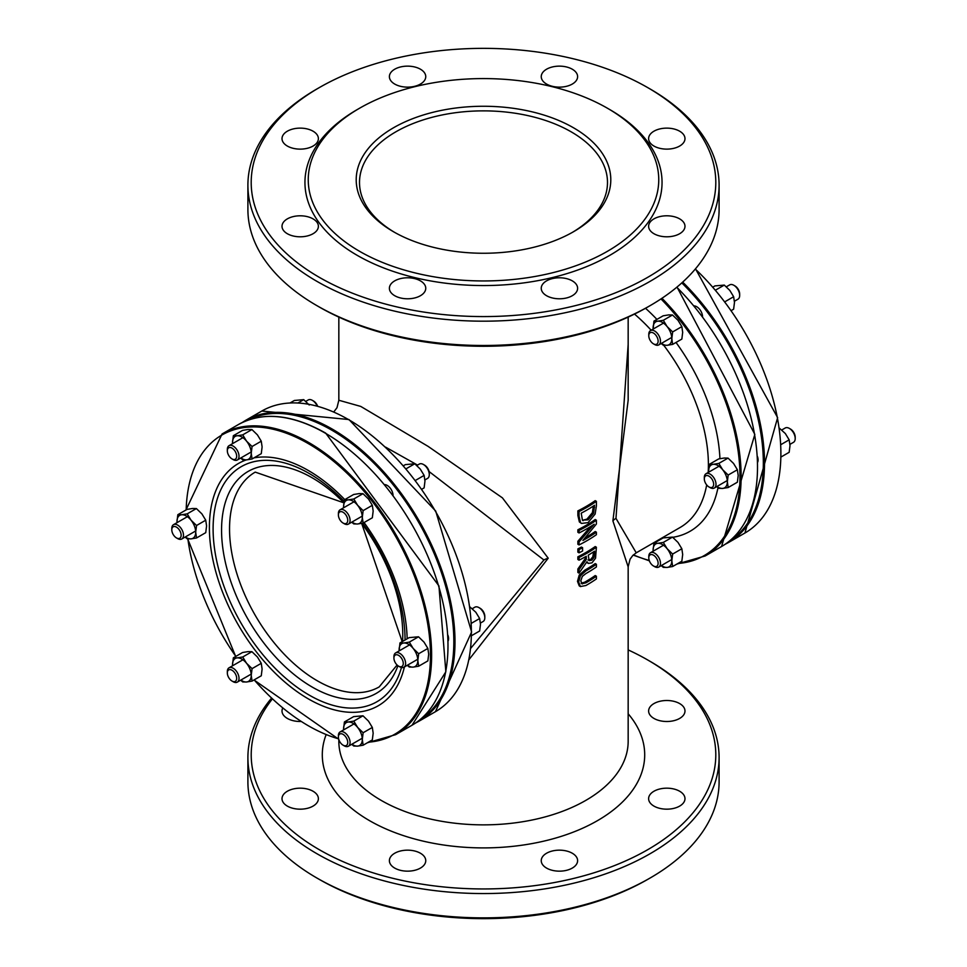 <?xml version="1.0" encoding="UTF-8"?>
<svg xmlns="http://www.w3.org/2000/svg" width="967" height="967" viewBox="0 0 967 967"><rect width="100%" height="100%" fill="white"/><g stroke="black" fill="none" stroke-linecap="round" stroke-linejoin="round"><path stroke-width="1.45" d="M578.653 582.025L580.466 586.594L579.221 585.869L577.48 581.348L579.221 575.087L584.757 570.179A144.663 83.525 0 0 0 595.225 563.592L596.397 564.269A146.319 84.48 180 0 1 585.917 570.856L580.393 575.764L578.653 582.025L577.48 581.348M579.221 585.869L580.393 586.546L585.917 585.506A146.319 84.48 0 0 0 596.397 578.919L596.397 576.235A146.319 84.48 180 0 1 585.869 582.859L581.832 583.766M581.469 583.464L582.291 583.935L580.78 580.949L582.291 576.405L585.917 573.552A146.319 84.48 0 0 0 596.397 566.964L596.397 564.269M581.119 583.258L584.697 582.182A144.663 83.525 0 0 0 595.225 575.558L596.397 576.235M579.052 544.941A146.319 84.48 0 0 0 596.397 534.703L596.397 532.188A146.319 84.48 180 0 1 582.908 540.432L596.397 524.029L596.397 520.21A146.319 84.48 180 0 1 579.052 530.448L579.052 532.962A146.319 84.48 0 0 0 594.185 524.235L579.052 541.919L579.052 544.941L577.879 544.264L577.879 541.242L590.777 526.435M596.397 520.21L595.225 519.533A144.663 83.525 0 0 1 577.879 529.771L579.052 530.448M579.052 532.962L577.879 532.285L577.879 529.771M596.397 532.188L595.225 531.512A144.663 83.525 0 0 1 585.24 537.821M579.052 541.919L577.879 541.242M580.551 522.627L581.505 523.425L588.081 522.627L595.128 514.057L596.397 505.934L596.397 501.329L595.225 500.64A144.663 83.525 0 0 1 577.879 510.878L579.052 511.555L579.052 516.221L580.551 522.627L579.378 521.962L577.879 515.544L577.879 510.878M581.505 523.425L579.378 521.962M596.397 501.329A146.319 84.48 180 0 1 579.052 511.555M593.581 513.332L588.105 519.811L582.424 520.161L581.203 513.163A146.319 84.48 0 0 0 594.548 505.282L593.581 513.332L592.408 512.655L593.375 506.055M582.545 520.294L586.945 519.134L592.408 512.655M583.077 520.705L582.424 520.161M579.052 573.141L586.969 561.694L588.311 563.41L591.985 562.854L595.551 558.189L596.397 547.237A146.319 84.48 180 0 1 579.052 557.476L579.052 560.159A146.319 84.48 0 0 0 586.304 556.291L586.304 559.385L579.052 569.648L579.052 573.141L577.879 572.464L577.879 568.971L585.144 558.708L585.144 556.956M594.548 553.873L594.004 557.451L591.804 560.159L589.145 560.655L588.25 555.167A146.319 84.48 0 0 0 594.548 551.19L594.548 553.873L593.375 553.197L593.375 551.976M587.972 559.978L590.632 559.482L592.831 556.774L593.375 553.197M594.004 557.451L592.831 556.774M579.052 557.476L577.879 556.799A144.663 83.525 0 0 0 595.225 546.56L596.397 547.237M579.052 560.159L577.879 559.482L577.879 556.799M586.304 559.385L585.144 558.708M579.052 569.648L577.879 568.971M588.311 563.41L586.582 562.286M579.052 552.81A146.319 84.48 0 0 0 582.605 550.985L582.605 547.733L581.433 547.068A144.663 83.525 0 0 1 577.879 548.881L579.052 549.558L579.052 552.81L577.879 552.133L577.879 548.881M582.605 547.733A146.319 84.48 180 0 1 579.052 549.558M628.163 566.843L612.885 520.862L628.163 400.241M468.971 659.675L548.216 558.201L502.405 497.848L428.091 446.367L360.751 406.418L338.837 400.253L338.837 317.091M679.656 703.577A18.192 10.504 0 0 0 659.832 701.305A18.192 10.504 0 0 0 648.615 710.999A18.192 10.504 0 0 0 666.795 721.503A18.192 10.504 0 0 0 684.987 710.999A18.192 10.504 0 0 0 679.656 703.577M679.656 791.248A18.192 10.504 0 0 0 659.832 788.975A18.192 10.504 0 0 0 648.615 798.669A18.192 10.504 0 0 0 666.795 809.174A18.192 10.504 0 0 0 684.987 798.669A18.192 10.504 0 0 0 679.656 791.248M572.283 69.213A18.192 10.504 0 0 0 552.459 66.941A18.192 10.504 0 0 0 541.242 76.635A18.192 10.504 0 0 0 559.422 87.139A18.192 10.504 0 0 0 577.613 76.635A18.192 10.504 0 0 0 572.283 69.213M420.44 69.213A18.192 10.504 0 0 0 400.616 66.941A18.192 10.504 0 0 0 389.387 76.635A18.192 10.504 0 0 0 407.578 87.139A18.192 10.504 0 0 0 425.758 76.635A18.192 10.504 0 0 0 420.44 69.213M679.656 218.868A18.192 10.504 0 0 0 659.832 216.596A18.192 10.504 0 0 0 648.615 226.302A18.192 10.504 0 0 0 666.795 236.794A18.192 10.504 0 0 0 684.987 226.302A18.192 10.504 0 0 0 679.656 218.868M679.656 131.21A18.192 10.504 0 0 0 659.832 128.925A18.192 10.504 0 0 0 648.615 138.632A18.192 10.504 0 0 0 666.795 149.123A18.192 10.504 0 0 0 684.987 138.632A18.192 10.504 0 0 0 679.656 131.21M757.681 462.19A8.268 4.775 -120 0 0 757.439 456.484M702.55 316.584A8.268 4.775 -120 0 0 696.711 306.708A8.268 4.775 -120 0 0 694.161 305.91M654.623 566.638L653.45 565.961A6.612 3.82 -120 0 0 658.128 563.265A6.612 3.82 -120 0 0 653.45 555.167A6.612 3.82 -120 0 0 648.784 557.862A6.612 3.82 -120 0 0 653.45 565.961L654.623 566.638A8.268 4.775 60 0 0 658.757 567.049A8.268 4.775 60 0 0 660.026 560.425A8.268 4.775 60 0 0 654.623 553.136A8.268 4.775 60 0 0 650.489 552.725A8.268 4.775 60 0 0 648.784 556.508L648.784 557.862M710.153 487.634L708.98 486.957A6.612 3.82 -120 0 0 713.658 484.262A6.612 3.82 -120 0 0 708.98 476.163A6.612 3.82 -120 0 0 704.314 478.858A6.612 3.82 -120 0 0 708.98 486.957L710.153 487.634A8.268 4.775 60 0 0 714.287 488.045A8.268 4.775 60 0 0 715.556 481.421A8.268 4.775 60 0 0 710.153 474.132A8.268 4.775 60 0 0 706.019 473.721A8.268 4.775 60 0 0 704.314 477.505L704.314 478.858M654.623 344.506L653.45 343.841A6.612 3.82 -120 0 0 658.128 341.133A6.612 3.82 -120 0 0 653.45 333.035A6.612 3.82 -120 0 0 648.784 335.73A6.612 3.82 -120 0 0 653.45 343.841L654.623 344.506A8.268 4.775 60 0 0 658.757 344.917A8.268 4.775 60 0 0 660.026 338.293A8.268 4.775 60 0 0 654.623 331.016A8.268 4.775 60 0 0 650.489 330.605A8.268 4.775 60 0 0 648.784 334.389L648.784 335.73M733.832 285.277L734.993 285.954A6.612 3.82 60 0 1 739.67 294.053L739.67 295.406A8.268 4.775 -120 0 0 733.832 285.277L733.832 285.277A8.268 4.775 -120 0 0 729.698 284.878L726.35 286.8M734.437 301.233L737.966 299.19A8.268 4.775 -120 0 0 739.67 295.406M789.362 428.405L790.535 429.082A6.612 3.82 60 0 1 795.2 437.181L795.2 438.535A8.268 4.775 -120 0 0 789.362 428.405L789.362 428.405A8.268 4.775 -120 0 0 785.228 427.994L781.88 429.928M789.966 444.349L793.496 442.318A8.268 4.775 -120 0 0 795.2 438.535M628.163 344.421L615.979 518.385L636.238 552.822L632.769 555.517L630.085 559.168L628.163 566.747L628.163 741.338A144.663 83.525 180 0 1 538.861 818.505A144.663 83.525 180 0 1 381.203 800.398A144.663 83.525 180 0 1 338.837 741.338L338.837 739.622M287.344 806.103A18.192 10.504 180 0 1 282.013 798.669A18.192 10.504 180 0 1 300.205 788.178A18.192 10.504 180 0 1 318.385 798.669A18.192 10.504 180 0 1 307.168 808.376A18.192 10.504 180 0 1 287.344 806.103M394.717 868.088A18.192 10.504 180 0 1 389.387 860.666A18.192 10.504 180 0 1 407.578 850.162A18.192 10.504 180 0 1 425.758 860.666A18.192 10.504 180 0 1 414.541 870.36A18.192 10.504 180 0 1 394.717 868.088M546.56 868.088A18.192 10.504 180 0 1 541.242 860.666A18.192 10.504 180 0 1 559.422 850.162A18.192 10.504 180 0 1 577.613 860.666A18.192 10.504 180 0 1 566.384 870.36A18.192 10.504 180 0 1 546.56 868.088M300.93 721.491A18.192 10.504 180 0 1 287.344 718.433A18.192 10.504 180 0 1 282.013 710.999A18.192 10.504 180 0 1 282.727 708.098M287.344 233.724A18.192 10.504 180 0 1 282.013 226.302A18.192 10.504 180 0 1 300.205 215.798A18.192 10.504 180 0 1 318.385 226.302A18.192 10.504 180 0 1 307.168 235.996A18.192 10.504 180 0 1 287.344 233.724M287.344 146.053A18.192 10.504 180 0 1 282.013 138.632A18.192 10.504 180 0 1 300.205 128.127A18.192 10.504 180 0 1 318.385 138.632A18.192 10.504 180 0 1 307.168 148.326A18.192 10.504 180 0 1 287.344 146.053M546.56 295.709A18.192 10.504 180 0 1 541.242 288.287A18.192 10.504 180 0 1 559.422 277.783A18.192 10.504 180 0 1 577.613 288.287A18.192 10.504 180 0 1 566.384 297.993A18.192 10.504 180 0 1 546.56 295.709M394.717 295.709A18.192 10.504 180 0 1 389.387 288.287A18.192 10.504 180 0 1 407.578 277.783A18.192 10.504 180 0 1 425.758 288.287A18.192 10.504 180 0 1 414.541 297.993A18.192 10.504 180 0 1 394.717 295.709M607.421 108.219L609.766 109.573A178.557 103.094 180 0 1 609.754 255.361A178.557 103.094 180 0 1 357.234 255.361A178.557 103.094 180 0 1 357.234 109.573L359.579 108.219A175.257 101.184 180 0 1 607.421 108.219A175.257 101.184 180 0 1 607.421 251.311A175.257 101.184 180 0 1 359.579 251.311A175.257 101.184 180 0 1 359.579 108.219M393.484 231.729L393.484 231.729A127.306 73.504 180 0 1 393.484 127.789A127.306 73.504 180 0 1 573.516 127.789A127.306 73.504 180 0 1 573.516 231.729A127.306 73.504 180 0 1 393.484 231.729M394.669 232.406A123.994 71.594 180 0 1 359.506 182.461A123.994 71.594 180 0 1 483.5 110.867A123.994 71.594 180 0 1 607.494 182.461A123.994 71.594 180 0 1 572.331 232.406M447.926 635.186A8.268 4.775 60 0 1 448.168 640.891M384.648 484.612A8.268 4.775 60 0 1 387.199 485.41A8.268 4.775 60 0 1 393.037 495.285M484.818 617.732L484.818 616.378A6.612 3.82 -120 0 0 480.14 608.279L478.967 607.614A8.268 4.775 60 0 1 484.818 617.732A8.268 4.775 60 0 1 483.101 621.515L480.454 623.05M472.367 608.63L474.833 607.203A8.268 4.775 60 0 1 478.967 607.614M429.288 474.604L429.288 473.262A6.612 3.82 -120 0 0 424.61 465.163L423.437 464.486A8.268 4.775 60 0 1 429.288 474.604A8.268 4.775 60 0 1 427.571 478.399L424.924 479.922M416.837 465.502L419.303 464.075A8.268 4.775 60 0 1 423.437 464.486M344.228 523.715L343.067 523.038A6.612 3.82 60 0 1 338.39 514.94A6.612 3.82 60 0 1 343.067 512.244A6.612 3.82 60 0 1 347.745 520.343A6.612 3.82 60 0 1 343.067 523.038L344.228 523.715A8.268 4.775 -120 0 0 348.362 524.126A8.268 4.775 -120 0 0 349.631 517.502A8.268 4.775 -120 0 0 344.228 510.213A8.268 4.775 -120 0 0 340.106 509.802A8.268 4.775 -120 0 0 338.39 513.586L338.39 514.94M233.168 681.723L232.007 681.046A6.612 3.82 60 0 1 227.33 672.947A6.612 3.82 60 0 1 232.007 670.24A6.612 3.82 60 0 1 236.673 678.338A6.612 3.82 60 0 1 232.007 681.046L233.168 681.723A8.268 4.775 -120 0 0 237.302 682.122A8.268 4.775 -120 0 0 238.571 675.498A8.268 4.775 -120 0 0 233.168 668.221A8.268 4.775 -120 0 0 229.034 667.81A8.268 4.775 -120 0 0 227.33 671.594L227.33 672.947M399.77 666.831L398.597 666.166A6.612 3.82 60 0 1 393.92 658.068A6.612 3.82 60 0 1 398.597 655.36A6.612 3.82 60 0 1 403.275 663.459A6.612 3.82 60 0 1 398.597 666.166L399.77 666.831A8.268 4.775 -120 0 0 403.904 667.242A8.268 4.775 -120 0 0 405.161 660.618A8.268 4.775 -120 0 0 399.77 653.341A8.268 4.775 -120 0 0 395.636 652.93A8.268 4.775 -120 0 0 393.92 656.714L393.92 658.068M344.228 745.835L343.067 745.158A6.612 3.82 60 0 1 338.39 737.059A6.612 3.82 60 0 1 343.067 734.364A6.612 3.82 60 0 1 347.745 742.463A6.612 3.82 60 0 1 343.067 745.158L344.228 745.835A8.268 4.775 -120 0 0 348.362 746.246A8.268 4.775 -120 0 0 349.631 739.622A8.268 4.775 -120 0 0 344.228 732.345A8.268 4.775 -120 0 0 340.106 731.934A8.268 4.775 -120 0 0 338.39 735.718L338.39 737.059M177.638 538.595L176.465 537.918A6.612 3.82 60 0 1 171.8 529.819A6.612 3.82 60 0 1 176.465 527.124A6.612 3.82 60 0 1 181.143 535.222A6.612 3.82 60 0 1 176.465 537.918L177.638 538.595A8.268 4.775 -120 0 0 181.772 539.006A8.268 4.775 -120 0 0 183.041 532.382A8.268 4.775 -120 0 0 177.638 525.093A8.268 4.775 -120 0 0 173.504 524.682A8.268 4.775 -120 0 0 171.8 528.466L171.8 529.819M233.168 459.591L232.007 458.914A6.612 3.82 60 0 1 227.33 450.815A6.612 3.82 60 0 1 232.007 448.12A6.612 3.82 60 0 1 236.673 456.219A6.612 3.82 60 0 1 232.007 458.914L233.168 459.591A8.268 4.775 -120 0 0 237.302 460.002A8.268 4.775 -120 0 0 238.571 453.378A8.268 4.775 -120 0 0 233.168 446.089A8.268 4.775 -120 0 0 229.034 445.678A8.268 4.775 -120 0 0 227.33 449.462L227.33 450.815M317.635 406.176A6.612 3.82 -120 0 0 313.55 401.039L312.377 400.362A8.268 4.775 60 0 1 317.188 406.055M305.777 401.378L308.243 399.951A8.268 4.775 60 0 1 312.377 400.362M429.07 471.533L543.913 559.99L470.736 648.313M385.603 447.141L417.539 465.103M316.91 878.024L319.243 879.366A232.298 134.111 0 0 0 647.757 879.366L650.102 878.024A235.597 136.021 180 0 1 316.91 878.024A235.597 136.021 180 0 1 316.898 878.024A235.597 136.021 180 0 1 247.903 781.832L247.903 757.536A235.597 136.021 0 0 0 316.91 853.716A235.597 136.021 0 0 0 573.661 883.209A235.597 136.021 0 0 0 719.097 757.536A235.597 136.021 0 0 0 650.102 661.355A235.597 136.021 0 0 0 650.09 661.355M628.163 649.909A232.298 134.111 180 0 1 647.757 660.002A232.298 134.111 180 0 1 647.757 849.667A232.298 134.111 180 0 1 319.243 849.667A232.298 134.111 180 0 1 272.331 698.972M271.509 698.198A235.597 136.021 0 0 0 247.903 757.536M719.097 757.536L719.097 781.832A235.597 136.021 180 0 1 650.102 878.024M719.097 185.168L719.097 209.464A235.597 136.021 180 0 1 650.102 305.645A235.597 136.021 180 0 1 316.91 305.645A235.597 136.021 180 0 1 316.898 305.645A235.597 136.021 180 0 1 247.903 209.464L247.903 185.168A235.597 136.021 0 0 0 316.91 281.349A235.597 136.021 0 0 0 573.661 310.83A235.597 136.021 0 0 0 719.097 185.168A235.597 136.021 0 0 0 650.102 88.976A235.597 136.021 0 0 0 650.09 88.976M316.91 305.645L319.243 306.998A232.298 134.111 0 0 0 647.757 306.998L650.102 305.645M319.243 306.986A232.298 134.111 0 0 0 319.243 306.998L316.898 305.645M319.243 87.634A232.298 134.111 180 0 1 647.757 87.634A232.298 134.111 180 0 1 647.757 277.299A232.298 134.111 180 0 1 319.243 277.299A232.298 134.111 180 0 1 319.243 87.634L316.898 88.976A235.597 136.021 0 0 0 247.903 185.168M781.082 456.968L789.169 452.302L790.003 445.594L789.169 439.84L785.337 433.542L779.342 428.139M789.169 439.84L780.913 444.615M708.63 470.953L709.476 464.245L713.32 464.305A13.224 7.639 -120 0 0 708.63 470.953A13.224 7.639 -120 0 0 708.69 472.186L708.63 470.953M718.832 463.411L722.663 469.72A13.224 7.639 -120 0 0 713.32 464.305L718.832 463.411L728.03 458.104L724.186 458.032L718.674 458.926L709.476 464.245M728.175 475.051L727.341 481.771A13.224 7.639 -120 0 0 722.663 469.72L728.175 475.051L737.386 469.744L733.542 463.435L728.03 458.104M716.958 486.498A13.224 7.639 -120 0 0 722.663 488.42L718.819 488.347L716.752 486.619M728.175 487.525L722.663 488.42A13.224 7.639 -120 0 0 727.341 481.771L728.175 487.525L737.374 482.207L738.208 475.486L737.386 469.744M471.57 635.67L479.656 630.992L480.49 624.283L479.656 618.529L475.812 612.232L469.829 606.829M479.656 618.529L471.388 623.292M399.153 650.888L399.963 642.934L403.807 643.007A13.224 7.639 -120 0 0 399.117 649.655A13.224 7.639 -120 0 0 399.178 650.876M409.319 642.112L413.151 648.41A13.224 7.639 -120 0 0 403.807 643.007L409.319 642.112L418.518 636.794L409.162 637.628L399.963 642.934M418.663 653.752L417.829 660.461A13.224 7.639 -120 0 0 413.151 648.41L418.663 653.752L427.861 648.434L424.029 642.136L418.518 636.794M407.445 665.199A13.224 7.639 -120 0 0 413.151 667.109L409.307 667.049L407.24 665.32M418.663 666.215L413.151 667.109A13.224 7.639 -120 0 0 417.829 660.461L418.663 666.215L427.861 660.896L428.695 654.188L427.861 648.434M731.318 310.528L733.627 309.186L734.473 302.466L733.639 296.724L729.807 290.414L724.295 285.084L714.939 285.906L712.981 287.03M733.639 296.724L724.924 301.752M724.295 285.084L715.604 290.088M653.1 327.837A13.224 7.639 -120 0 0 653.16 329.058L653.946 321.117L657.79 321.189A13.224 7.639 -120 0 0 653.1 327.837M661.428 343.382A13.224 7.639 -120 0 0 667.133 345.292L663.289 345.219L661.223 343.49M663.302 320.295L667.133 326.592A13.224 7.639 -120 0 0 657.79 321.189L663.302 320.295L672.5 314.976L668.656 314.904L663.144 315.81L653.946 321.117M671.811 338.643L672.645 344.397L667.133 345.292A13.224 7.639 -120 0 0 671.811 338.643A13.224 7.639 -120 0 0 667.133 326.592L672.645 331.935L671.811 338.643M672.645 344.397L681.844 339.079L682.678 332.37L681.844 326.616L678.012 320.319L672.5 314.976M681.844 326.616L672.645 331.935M421.793 489.217L424.126 487.876L424.96 481.155L424.126 475.401L420.282 469.104L414.77 463.773L405.415 464.607L403.469 465.731M424.126 475.401L415.399 480.442M414.77 463.773L406.092 468.777M343.623 507.772L343.587 506.527A13.224 7.639 -120 0 0 343.648 507.76M344.433 499.818L348.265 499.879A13.224 7.639 -120 0 0 343.587 506.527L344.433 499.818L353.632 494.5L359.144 493.605L362.988 493.678L353.789 498.984L357.621 505.282A13.224 7.639 -120 0 0 348.265 499.879L353.789 498.984M351.915 522.071A13.224 7.639 -120 0 0 357.621 523.993L353.777 523.921L351.71 522.192M362.299 517.345L363.133 523.087L357.621 523.993A13.224 7.639 -120 0 0 362.299 517.345A13.224 7.639 -120 0 0 357.621 505.282L363.133 510.624L362.299 517.345M363.133 523.087L372.331 517.78L373.165 511.06L372.331 505.306L368.5 499.008L362.988 493.678M372.331 505.306L363.133 510.624M309.222 404.98L303.711 399.649L294.355 400.483L290.124 402.925M303.711 399.649L298.017 402.937M240.856 457.947A13.224 7.639 -120 0 0 246.549 459.869L242.717 459.796L240.65 458.068M232.564 443.648L232.527 442.415A13.224 7.639 -120 0 0 232.588 443.635M251.239 453.221L252.061 458.974L246.549 459.869A13.224 7.639 -120 0 0 251.239 453.221A13.224 7.639 -120 0 0 246.561 441.17L252.073 446.5L251.239 453.221M233.361 435.694L237.205 435.766A13.224 7.639 -120 0 0 232.527 442.415L233.361 435.694L242.572 430.375L248.084 429.481L251.928 429.553L242.717 434.86L246.561 441.17A13.224 7.639 -120 0 0 237.205 435.766L242.717 434.86M252.061 458.974L261.271 453.656L262.105 446.935L261.271 441.194L257.427 434.884L251.928 429.553M261.271 441.194L252.073 446.5M195.697 532.225L196.531 537.966L191.019 538.873A13.224 7.639 -120 0 0 195.697 532.225A13.224 7.639 -120 0 0 191.031 520.161L196.543 525.504L195.697 532.225M185.326 536.951A13.224 7.639 -120 0 0 191.019 538.873L187.175 538.8L185.12 537.072M177.034 522.651L176.997 521.406A13.224 7.639 -120 0 0 177.058 522.639M181.675 514.758L187.187 513.864L191.031 520.161A13.224 7.639 -120 0 0 181.675 514.758A13.224 7.639 -120 0 0 176.997 521.406L177.831 514.698L181.675 514.758M196.531 537.966L205.741 532.66L206.575 525.939L205.741 520.198L201.898 513.888L196.386 508.557L192.554 508.485L187.042 509.379L177.831 514.698M205.741 520.198L196.543 525.504M196.386 508.557L187.187 513.864M246.561 663.289L252.073 668.632L251.239 675.341A13.224 7.639 -120 0 0 246.561 663.289A13.224 7.639 -120 0 0 237.205 657.886L242.717 656.992L246.561 663.289M252.061 681.094L246.549 681.989A13.224 7.639 -120 0 0 251.239 675.341L252.061 681.094L261.271 675.788L262.105 669.067L261.271 663.314L257.427 657.016L251.928 651.673L248.084 651.613L242.572 652.507L233.361 657.814L237.205 657.886A13.224 7.639 -120 0 0 232.527 664.534L233.361 657.814M240.856 680.079A13.224 7.639 -120 0 0 246.549 681.989L242.717 681.928L240.65 680.2M232.564 665.767L232.527 664.534A13.224 7.639 -120 0 0 232.588 665.755M251.928 651.673L242.717 656.992M261.271 663.314L252.073 668.632M657.79 543.309L663.302 542.414L667.133 548.712A13.224 7.639 -120 0 0 657.79 543.309A13.224 7.639 -120 0 0 653.1 549.957L653.946 543.249L657.79 543.309M672.645 554.055L671.811 560.775A13.224 7.639 -120 0 0 667.133 548.712L672.645 554.055L681.844 548.748L678.012 542.439L672.5 537.108L663.144 537.93L653.946 543.249M672.645 566.517L667.133 567.424A13.224 7.639 -120 0 0 671.811 560.775L672.645 566.517L681.844 561.211L682.678 554.49L681.844 548.748M653.1 549.957A13.224 7.639 -120 0 0 653.16 551.19L653.1 549.957M661.428 565.502A13.224 7.639 -120 0 0 667.133 567.424L663.289 567.351L661.223 565.622M672.5 537.108L663.302 542.414M348.265 722.011L353.789 721.116L357.621 727.414A13.224 7.639 -120 0 0 348.265 722.011A13.224 7.639 -120 0 0 343.587 728.659L344.433 721.938L348.265 722.011M363.133 732.744L362.299 739.465A13.224 7.639 -120 0 0 357.621 727.414L363.133 732.744L372.331 727.438L368.5 721.14L362.988 715.798L353.632 716.632L344.433 721.938M363.133 745.219L357.621 746.113A13.224 7.639 -120 0 0 362.299 739.465L363.133 745.219L372.331 739.9L373.165 733.191L372.331 727.438M343.587 728.659A13.224 7.639 -120 0 0 343.648 729.88L343.587 728.659M351.915 744.203A13.224 7.639 -120 0 0 357.621 746.113L353.777 746.041L351.71 744.312M362.988 715.798L353.789 721.116M585.869 582.859L584.697 582.182M585.917 570.856L584.757 570.179M580.393 575.764L579.221 575.087M579.052 516.221L577.879 515.544M594.548 507.337L593.375 506.66M588.105 519.811L586.945 519.134M591.804 560.159L590.632 559.482M677.009 287.054L754.84 434.388L721.551 546.524A173.601 100.23 -120 0 0 676.767 287.247M661.96 298.271A173.601 100.23 60 0 1 705.185 555.965L721.551 546.524M633.409 554.889A172.779 99.746 -120 0 0 649.232 560.425M677.915 563.483A172.779 99.746 -120 0 0 739.61 465.49A172.779 99.746 -120 0 0 660.969 298.924M729.94 540.638A172.779 99.746 -120 0 0 681.82 282.896M682.678 282.11A173.601 100.23 60 0 1 728.562 542.475L724.984 544.373M695.491 268.802L777.637 417.647L744.928 533.022A173.601 100.23 -120 0 0 695.297 269.044M612.885 520.862A16.536 9.549 180 0 1 615.979 518.385M645.521 308.268A144.663 83.525 60 0 1 656.907 319.4M676.018 342.451A144.663 83.525 60 0 1 719.944 458.672M717.985 487.67A144.663 83.525 60 0 1 672.766 537.314M662.987 538.027A144.663 83.525 60 0 1 661.899 538.003M636.238 552.822L680.152 527.462A136.395 78.75 -120 0 0 706.684 484.938M708.182 472.476A136.395 78.75 -120 0 0 663.737 345.279M651.154 330.218A136.395 78.75 -120 0 0 634.497 314.07M247.721 420.198A172.779 99.746 60 0 1 331.669 430.097A172.779 99.746 60 0 1 443.877 580.152A172.779 99.746 60 0 1 420.427 719.339M415.472 723.074L419.049 721.164A173.601 100.23 -120 0 0 445.654 582.061A173.601 100.23 -120 0 0 332.249 429.082A173.601 100.23 -120 0 0 245.449 420.476L242.016 422.627M245.449 420.476L261.815 411.035A173.601 100.23 60 0 1 348.616 419.63A173.601 100.23 60 0 1 462.033 572.609A173.601 100.23 60 0 1 435.416 711.712L419.049 721.164M325.238 433.131A173.601 100.23 60 0 1 438.643 586.111A173.601 100.23 60 0 1 412.039 725.214L445.847 671.811L438.933 585.917L325.649 433.083C291.925 414.154 262.855 411.301 238.438 424.525A173.601 100.23 60 0 1 325.238 433.131M412.039 725.214L395.672 734.666A173.601 100.23 -120 0 0 422.277 595.551A173.601 100.23 -120 0 0 308.872 442.584A173.601 100.23 -120 0 0 222.072 433.978L185.918 510.032M186.172 509.887A172.779 99.746 60 0 1 308.28 443.587A172.779 99.746 60 0 1 426.435 616.982A172.779 99.746 60 0 1 368.391 742.173M338.607 738.824A172.779 99.746 60 0 1 254.164 679.886M235.827 656.4A172.779 99.746 60 0 1 187.864 538.885M548.216 558.201A16.536 9.549 0 0 0 543.913 559.99M344.784 499.613A139.852 80.745 -120 0 0 308.28 470.47A139.852 80.745 -120 0 0 253.958 457.875M246.331 459.881A139.852 80.745 -120 0 0 255.312 650.501A139.852 80.745 -120 0 0 404.424 666.952M407.143 638.788A139.852 80.745 -120 0 0 364.051 522.555M401.462 667.52A135.718 78.363 60 0 1 295.962 686.425A135.718 78.363 60 0 1 213.103 528.804A135.718 78.363 60 0 1 309.065 473.395A135.718 78.363 60 0 1 344.131 501.293M362.637 523.195A135.718 78.363 60 0 1 405.04 640.009M397.086 665.006L379.221 686.884A123.994 71.594 60 0 1 317.224 680.744A123.994 71.594 60 0 1 229.542 528.876A123.994 71.594 60 0 1 255.228 472.114L343.877 502.828M343.889 502.731A128.127 73.975 -120 0 0 221.564 530.109A128.127 73.975 -120 0 0 312.16 687.041A128.127 73.975 -120 0 0 397.921 665.707M402.574 641.423A128.127 73.975 -120 0 0 361.67 523.389L402.187 641.653M326.072 734.811A161.199 93.062 0 0 0 369.515 820.645A161.199 93.062 0 0 0 577.311 830.52A161.199 93.062 0 0 0 628.163 713.779M628.163 400.253L628.163 317.091M633.192 555.106L649.365 560.824M676.888 564.075L705.185 555.965M744.928 533.022L728.562 542.475M663.483 545.231L650.489 552.725M671.751 559.542L658.757 567.049M719.013 466.227L706.019 473.721M727.281 480.539L714.287 488.045M663.483 323.099L650.489 330.605M671.751 337.423L658.757 344.917M261.815 411.035L348.966 419.545L435.718 511.072L471.618 631.983L435.416 711.712M238.438 424.525L222.072 433.978M187.658 538.861L235.682 656.472M254.019 679.97L338.704 739.211M367.363 742.765L395.672 734.666M353.97 501.8L340.106 509.802M362.238 516.112L348.362 524.126M242.91 659.796L229.034 667.81M251.178 674.12L237.302 682.122M409.5 644.916L395.636 652.93M417.768 659.24L403.904 667.242M353.97 723.92L340.106 731.934M362.238 738.244L348.362 746.246M187.38 516.68L173.504 524.682M195.648 530.992L181.772 539.006M242.91 437.676L229.034 445.678M251.178 451.988L237.302 460.002M333.82 411.894L337 407.687L338.837 400.253M647.757 660.002L650.102 661.355M319.243 879.366L316.898 878.024M647.757 87.634L650.102 88.976"/></g></svg>
